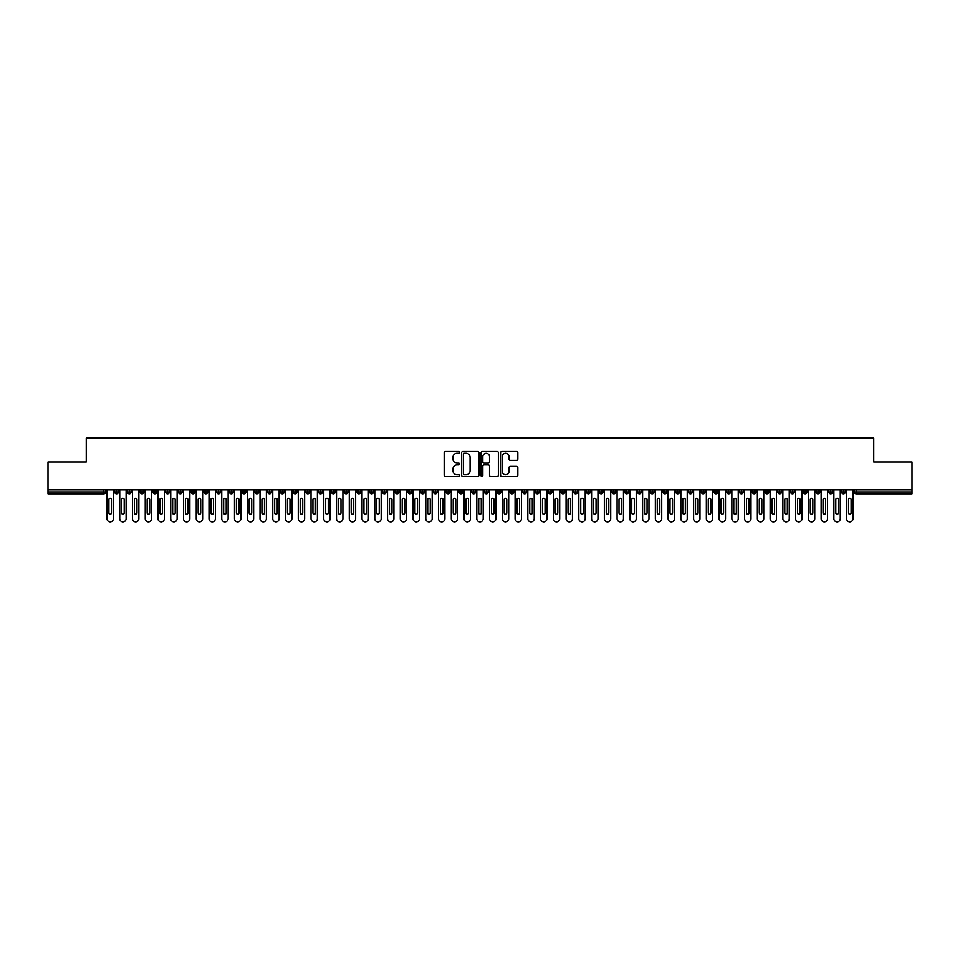 <?xml version="1.0" encoding="UTF-8"?>
<svg xmlns="http://www.w3.org/2000/svg" width="960" height="960" viewBox="0 0 960 960"><rect width="100%" height="100%" fill="white"/><g stroke="black" fill="none" stroke-linecap="round" stroke-linejoin="round"><path stroke-width="1.44" d="M459.6 452.352A0.876 0.876 0 0 0 458.724 451.476L445.416 451.476A1.248 1.248 0 0 0 444.168 452.724L444.168 475.26A1.248 1.248 0 0 0 445.416 476.508L458.724 476.508A0.876 0.876 0 0 0 459.6 475.632A0.876 0.876 0 0 0 458.724 474.756L456.996 474.756A4.008 4.008 0 0 1 452.988 470.76L452.988 468.876A4.008 4.008 0 0 1 456.996 464.868L458.724 464.868A0.876 0.876 0 0 0 459.6 463.992A0.876 0.876 0 0 0 458.724 463.116L456.996 463.116A4.008 4.008 0 0 1 452.988 459.108L452.988 457.236A4.008 4.008 0 0 1 456.996 453.228L458.724 453.228A0.876 0.876 0 0 0 459.6 452.352M516.588 460.308A1.248 1.248 0 0 0 517.836 459.048L517.836 452.724A1.248 1.248 0 0 0 516.588 451.476L501.816 451.476A1.248 1.248 0 0 0 500.556 452.724L500.556 475.26A1.248 1.248 0 0 0 501.816 476.508L516.588 476.508A1.248 1.248 0 0 0 517.836 475.26L517.836 467.628A1.248 1.248 0 0 0 516.588 466.368L510.264 466.368A1.248 1.248 0 0 0 509.004 467.628L509.004 471.408A3.348 3.348 0 0 1 505.656 474.756A3.348 3.348 0 0 1 502.308 471.408L502.308 456.576A3.348 3.348 0 0 1 505.656 453.228A3.348 3.348 0 0 1 509.004 456.576L509.004 459.048A1.248 1.248 0 0 0 510.264 460.308L516.588 460.308M48 489.888L912 489.888L912 461.952L873.744 461.952L873.744 438.108L86.256 438.108L86.256 461.952L48 461.952L48 491.928L103.764 491.928L103.764 489.888M478.908 452.724A1.248 1.248 0 0 0 477.648 451.476L462.888 451.476A1.248 1.248 0 0 0 461.628 452.724L461.628 475.26A1.248 1.248 0 0 0 462.888 476.508L477.648 476.508A1.248 1.248 0 0 0 478.908 475.26L478.908 452.724M482.352 451.476L497.112 451.476A1.248 1.248 0 0 1 498.372 452.724L498.372 475.26A1.248 1.248 0 0 1 497.112 476.508L490.8 476.508A1.248 1.248 0 0 1 489.54 475.26L489.54 466.128A1.248 1.248 0 0 0 488.292 464.868L484.104 464.868A1.248 1.248 0 0 0 482.844 466.128L482.844 475.632A0.876 0.876 0 0 1 481.968 476.508A0.876 0.876 0 0 1 481.092 475.632L481.092 452.724A1.248 1.248 0 0 1 482.352 451.476M105.672 491.928L103.764 491.928L103.764 493.836A1.908 1.908 0 0 0 105.672 491.928L105.672 489.888L105.672 491.928A1.908 1.908 0 0 1 103.764 493.836L48 493.836L48 491.928M912 489.888L912 493.836L856.236 493.836A1.908 1.908 0 0 1 854.328 491.928L854.328 489.888L854.328 491.928A1.908 1.908 0 0 0 856.236 493.836L856.236 491.928L912 491.928M116.58 489.888L116.58 493.836A1.908 1.908 0 0 1 114.66 491.928L114.66 489.888M118.428 489.888L118.428 491.928A1.908 1.908 0 0 1 116.58 493.836A1.908 1.908 0 0 0 118.428 491.928L114.66 491.928A1.908 1.908 0 0 0 116.58 493.836M129.336 489.888L129.336 493.836A1.908 1.908 0 0 1 127.416 491.928L127.416 489.888L127.416 491.928A1.908 1.908 0 0 0 129.336 493.836A1.908 1.908 0 0 0 131.184 491.928L131.184 489.888M142.08 489.888L142.08 493.836A1.908 1.908 0 0 1 140.172 491.928L140.172 489.888L140.172 491.928A1.908 1.908 0 0 0 142.08 493.836A1.908 1.908 0 0 0 143.928 491.928L143.928 489.888M154.836 489.888L154.836 493.836A1.908 1.908 0 0 1 152.928 491.928L152.928 489.888L152.928 491.928A1.908 1.908 0 0 0 154.836 493.836A1.908 1.908 0 0 0 156.684 491.928L156.684 489.888M167.592 489.888L167.592 493.836A1.908 1.908 0 0 1 165.672 491.928L165.672 489.888L165.672 491.928A1.908 1.908 0 0 0 167.592 493.836A1.908 1.908 0 0 0 169.44 491.928L169.44 489.888M180.336 489.888L180.336 493.836A1.908 1.908 0 0 1 178.428 491.928L178.428 489.888L178.428 491.928A1.908 1.908 0 0 0 180.336 493.836A1.908 1.908 0 0 0 182.196 491.928L182.196 489.888M193.092 489.888L193.092 493.836A1.908 1.908 0 0 1 191.184 491.928L191.184 489.888L191.184 491.928A1.908 1.908 0 0 0 193.092 493.836A1.908 1.908 0 0 0 194.94 491.928L194.94 489.888M205.848 489.888L205.848 493.836A1.908 1.908 0 0 1 203.94 491.928L203.94 489.888L203.94 491.928A1.908 1.908 0 0 0 205.848 493.836A1.908 1.908 0 0 0 207.696 491.928L207.696 489.888M218.604 489.888L218.604 493.836A1.908 1.908 0 0 1 216.684 491.928L216.684 489.888L216.684 491.928A1.908 1.908 0 0 0 218.604 493.836A1.908 1.908 0 0 0 220.452 491.928L220.452 489.888M231.348 489.888L231.348 493.836A1.908 1.908 0 0 1 229.44 491.928L229.44 489.888L229.44 491.928A1.908 1.908 0 0 0 231.348 493.836A1.908 1.908 0 0 0 233.208 491.928L233.208 489.888M244.104 489.888L244.104 493.836A1.908 1.908 0 0 1 242.196 491.928L242.196 489.888L242.196 491.928A1.908 1.908 0 0 0 244.104 493.836A1.908 1.908 0 0 0 245.952 491.928L245.952 489.888M256.86 489.888L256.86 493.836A1.908 1.908 0 0 1 254.94 491.928L254.94 489.888L254.94 491.928A1.908 1.908 0 0 0 256.86 493.836A1.908 1.908 0 0 0 258.708 491.928L258.708 489.888M269.616 489.888L269.616 493.836A1.908 1.908 0 0 1 267.696 491.928A1.908 1.908 0 0 0 269.616 493.836A1.908 1.908 0 0 1 267.696 491.928L267.696 489.888M271.464 489.888L271.464 491.928A1.908 1.908 0 0 1 269.616 493.836A1.908 1.908 0 0 0 271.464 491.928L267.696 491.928M282.36 493.836A1.908 1.908 0 0 1 280.452 491.928L280.452 489.888L280.452 491.928A1.908 1.908 0 0 0 282.36 493.836A1.908 1.908 0 0 0 284.208 491.928L284.208 489.888L284.208 491.928A1.908 1.908 0 0 1 282.36 493.836L282.36 491.928L284.208 491.928M295.116 489.888L295.116 493.836A1.908 1.908 0 0 1 293.208 491.928L293.208 489.888L293.208 491.928A1.908 1.908 0 0 0 295.116 493.836A1.908 1.908 0 0 0 296.964 491.928L296.964 489.888M307.872 489.888L307.872 493.836A1.908 1.908 0 0 1 305.952 491.928L305.952 489.888L305.952 491.928A1.908 1.908 0 0 0 307.872 493.836A1.908 1.908 0 0 0 309.72 491.928L309.72 489.888M320.628 489.888L320.628 491.928L318.708 491.928L318.708 489.888L318.708 491.928A1.908 1.908 0 0 0 320.628 493.836A1.908 1.908 0 0 0 322.476 491.928L322.476 489.888L322.476 491.928A1.908 1.908 0 0 1 320.628 493.836A1.908 1.908 0 0 1 318.708 491.928A1.908 1.908 0 0 0 320.628 493.836L320.628 491.928L322.476 491.928M333.372 489.888L333.372 493.836A1.908 1.908 0 0 1 331.464 491.928L331.464 489.888L331.464 491.928A1.908 1.908 0 0 0 333.372 493.836A1.908 1.908 0 0 0 335.22 491.928L335.22 489.888M346.128 489.888L346.128 493.836A1.908 1.908 0 0 1 344.22 491.928L344.22 489.888L344.22 491.928A1.908 1.908 0 0 0 346.128 493.836A1.908 1.908 0 0 0 347.976 491.928L347.976 489.888M358.884 489.888L358.884 493.836A1.908 1.908 0 0 1 356.964 491.928L356.964 489.888L356.964 491.928A1.908 1.908 0 0 0 358.884 493.836A1.908 1.908 0 0 0 360.732 491.928L360.732 489.888M371.628 489.888L371.628 493.836A1.908 1.908 0 0 1 369.72 491.928L369.72 489.888M373.488 489.888L373.488 491.928A1.908 1.908 0 0 1 371.628 493.836A1.908 1.908 0 0 0 373.488 491.928L369.72 491.928A1.908 1.908 0 0 0 371.628 493.836M384.384 493.836A1.908 1.908 0 0 1 382.476 491.928L382.476 489.888L382.476 491.928A1.908 1.908 0 0 0 384.384 493.836A1.908 1.908 0 0 0 386.232 491.928L386.232 489.888L386.232 491.928A1.908 1.908 0 0 1 384.384 493.836L384.384 491.928L386.232 491.928M397.14 489.888L397.14 493.836A1.908 1.908 0 0 1 395.22 491.928L395.22 489.888M398.988 489.888L398.988 491.928A1.908 1.908 0 0 1 397.14 493.836A1.908 1.908 0 0 0 398.988 491.928L395.22 491.928A1.908 1.908 0 0 0 397.14 493.836M409.896 489.888L409.896 493.836A1.908 1.908 0 0 1 407.976 491.928L407.976 489.888M411.744 489.888L411.744 491.928L411.744 489.888M422.64 489.888L422.64 493.836A1.908 1.908 0 0 1 420.732 491.928A1.908 1.908 0 0 0 422.64 493.836A1.908 1.908 0 0 1 420.732 491.928L420.732 489.888M424.488 489.888L424.488 491.928L424.488 489.888M435.396 489.888L435.396 493.836A1.908 1.908 0 0 1 433.488 491.928L433.488 489.888M437.244 489.888L437.244 491.928L437.244 489.888M448.152 489.888L448.152 493.836A1.908 1.908 0 0 1 446.232 491.928L446.232 489.888M450 489.888L450 491.928A1.908 1.908 0 0 1 448.152 493.836A1.908 1.908 0 0 0 450 491.928L446.232 491.928A1.908 1.908 0 0 0 448.152 493.836M460.908 489.888L460.908 493.836A1.908 1.908 0 0 1 458.988 491.928L458.988 489.888M462.756 489.888L462.756 491.928L462.756 489.888M473.652 489.888L473.652 493.836A1.908 1.908 0 0 1 471.744 491.928L471.744 489.888M475.5 489.888L475.5 491.928L475.5 489.888M486.408 489.888L486.408 493.836A1.908 1.908 0 0 1 484.5 491.928L484.5 489.888M488.256 489.888L488.256 491.928L488.256 489.888M499.164 489.888L499.164 493.836A1.908 1.908 0 0 1 497.244 491.928L497.244 489.888M501.012 489.888L501.012 491.928A1.908 1.908 0 0 1 499.164 493.836A1.908 1.908 0 0 0 501.012 491.928L497.244 491.928A1.908 1.908 0 0 0 499.164 493.836M511.908 489.888L511.908 493.836A1.908 1.908 0 0 1 510 491.928L510 489.888L510 491.928A1.908 1.908 0 0 0 511.908 493.836A1.908 1.908 0 0 0 513.768 491.928L513.768 489.888M524.664 489.888L524.664 493.836A1.908 1.908 0 0 1 522.756 491.928L522.756 489.888M526.512 489.888L526.512 491.928L526.512 489.888M537.42 489.888L537.42 493.836A1.908 1.908 0 0 1 535.512 491.928A1.908 1.908 0 0 0 537.42 493.836A1.908 1.908 0 0 1 535.512 491.928L535.512 489.888M539.268 489.888L539.268 491.928L539.268 489.888M550.176 489.888L550.176 493.836A1.908 1.908 0 0 1 548.256 491.928L548.256 489.888L548.256 491.928A1.908 1.908 0 0 0 550.176 493.836A1.908 1.908 0 0 0 552.024 491.928L552.024 489.888M562.92 489.888L562.92 493.836A1.908 1.908 0 0 1 561.012 491.928A1.908 1.908 0 0 0 562.92 493.836A1.908 1.908 0 0 1 561.012 491.928L561.012 489.888M564.78 489.888L564.78 491.928A1.908 1.908 0 0 1 562.92 493.836A1.908 1.908 0 0 0 564.78 491.928L561.012 491.928M575.676 489.888L575.676 493.836A1.908 1.908 0 0 1 573.768 491.928L573.768 489.888L573.768 491.928A1.908 1.908 0 0 0 575.676 493.836A1.908 1.908 0 0 0 577.524 491.928L577.524 489.888M588.432 489.888L588.432 493.836A1.908 1.908 0 0 1 586.512 491.928L586.512 489.888M590.28 489.888L590.28 491.928L590.28 489.888M601.188 489.888L601.188 493.836A1.908 1.908 0 0 1 599.268 491.928A1.908 1.908 0 0 0 601.188 493.836A1.908 1.908 0 0 1 599.268 491.928L599.268 489.888M603.036 489.888L603.036 491.928L603.036 489.888M613.932 489.888L613.932 493.836A1.908 1.908 0 0 1 612.024 491.928L612.024 489.888M615.78 489.888L615.78 491.928L615.78 489.888M626.688 489.888L626.688 493.836A1.908 1.908 0 0 1 624.78 491.928L624.78 489.888M628.536 489.888L628.536 491.928A1.908 1.908 0 0 1 626.688 493.836A1.908 1.908 0 0 0 628.536 491.928L624.78 491.928A1.908 1.908 0 0 0 626.688 493.836M639.444 489.888L639.444 493.836A1.908 1.908 0 0 1 637.524 491.928A1.908 1.908 0 0 0 639.444 493.836A1.908 1.908 0 0 1 637.524 491.928L637.524 489.888M641.292 489.888L641.292 491.928A1.908 1.908 0 0 1 639.444 493.836A1.908 1.908 0 0 0 641.292 491.928L637.524 491.928M652.2 489.888L652.2 493.836A1.908 1.908 0 0 1 650.28 491.928A1.908 1.908 0 0 0 652.2 493.836A1.908 1.908 0 0 1 650.28 491.928L650.28 489.888M654.048 489.888L654.048 491.928L654.048 489.888M664.944 489.888L664.944 493.836A1.908 1.908 0 0 1 663.036 491.928L663.036 489.888L663.036 491.928A1.908 1.908 0 0 0 664.944 493.836A1.908 1.908 0 0 0 666.792 491.928L666.792 489.888M677.7 489.888L677.7 493.836A1.908 1.908 0 0 1 675.792 491.928A1.908 1.908 0 0 0 677.7 493.836A1.908 1.908 0 0 1 675.792 491.928L675.792 489.888M679.548 489.888L679.548 491.928A1.908 1.908 0 0 1 677.7 493.836A1.908 1.908 0 0 0 679.548 491.928L675.792 491.928M690.456 489.888L690.456 493.836A1.908 1.908 0 0 1 688.536 491.928A1.908 1.908 0 0 0 690.456 493.836A1.908 1.908 0 0 1 688.536 491.928L688.536 489.888M692.304 489.888L692.304 491.928L692.304 489.888M703.2 489.888L703.2 493.836A1.908 1.908 0 0 1 701.292 491.928L701.292 489.888M705.06 489.888L705.06 491.928L705.06 489.888M715.956 489.888L715.956 493.836A1.908 1.908 0 0 1 714.048 491.928A1.908 1.908 0 0 0 715.956 493.836A1.908 1.908 0 0 1 714.048 491.928L714.048 489.888M717.804 489.888L717.804 491.928L717.804 489.888M728.712 489.888L728.712 493.836A1.908 1.908 0 0 1 726.792 491.928A1.908 1.908 0 0 0 728.712 493.836A1.908 1.908 0 0 1 726.792 491.928L726.792 489.888M730.56 489.888L730.56 491.928L730.56 489.888M741.468 489.888L741.468 493.836A1.908 1.908 0 0 1 739.548 491.928A1.908 1.908 0 0 0 741.468 493.836A1.908 1.908 0 0 1 739.548 491.928L739.548 489.888M743.316 489.888L743.316 491.928A1.908 1.908 0 0 1 741.468 493.836A1.908 1.908 0 0 0 743.316 491.928L739.548 491.928M754.212 489.888L754.212 493.836A1.908 1.908 0 0 1 752.304 491.928L752.304 489.888M756.06 489.888L756.06 491.928L756.06 489.888M766.968 489.888L766.968 493.836A1.908 1.908 0 0 1 765.06 491.928A1.908 1.908 0 0 0 766.968 493.836A1.908 1.908 0 0 1 765.06 491.928L765.06 489.888M768.816 489.888L768.816 491.928L768.816 489.888M779.724 489.888L779.724 493.836A1.908 1.908 0 0 1 777.804 491.928A1.908 1.908 0 0 0 779.724 493.836A1.908 1.908 0 0 1 777.804 491.928L777.804 489.888M781.572 489.888L781.572 491.928L781.572 489.888M792.48 489.888L792.48 493.836A1.908 1.908 0 0 1 790.56 491.928A1.908 1.908 0 0 0 792.48 493.836A1.908 1.908 0 0 1 790.56 491.928L790.56 489.888M794.328 489.888L794.328 491.928L794.328 489.888M805.224 489.888L805.224 493.836A1.908 1.908 0 0 1 803.316 491.928A1.908 1.908 0 0 0 805.224 493.836A1.908 1.908 0 0 1 803.316 491.928L803.316 489.888M807.072 489.888L807.072 491.928L807.072 489.888M817.98 489.888L817.98 493.836A1.908 1.908 0 0 1 816.072 491.928L816.072 489.888M819.828 489.888L819.828 491.928L819.828 489.888M830.736 489.888L830.736 493.836A1.908 1.908 0 0 1 828.816 491.928A1.908 1.908 0 0 0 830.736 493.836A1.908 1.908 0 0 1 828.816 491.928L828.816 489.888M832.584 489.888L832.584 491.928A1.908 1.908 0 0 1 830.736 493.836A1.908 1.908 0 0 0 832.584 491.928L828.816 491.928M843.48 489.888L843.48 493.836A1.908 1.908 0 0 1 841.572 491.928L841.572 489.888M845.34 489.888L845.34 491.928L845.34 489.888M282.36 489.888L282.36 491.928L280.452 491.928M384.384 489.888L384.384 491.928L382.476 491.928M409.896 493.836A1.908 1.908 0 0 0 411.744 491.928A1.908 1.908 0 0 1 409.896 493.836A1.908 1.908 0 0 1 407.976 491.928L411.744 491.928M422.64 493.836A1.908 1.908 0 0 0 424.488 491.928A1.908 1.908 0 0 1 422.64 493.836M435.396 493.836A1.908 1.908 0 0 0 437.244 491.928A1.908 1.908 0 0 1 435.396 493.836A1.908 1.908 0 0 1 433.488 491.928L437.244 491.928M460.908 493.836A1.908 1.908 0 0 0 462.756 491.928A1.908 1.908 0 0 1 460.908 493.836A1.908 1.908 0 0 1 458.988 491.928L462.756 491.928M473.652 493.836A1.908 1.908 0 0 0 475.5 491.928A1.908 1.908 0 0 1 473.652 493.836A1.908 1.908 0 0 1 471.744 491.928L475.5 491.928M486.408 493.836A1.908 1.908 0 0 0 488.256 491.928A1.908 1.908 0 0 1 486.408 493.836A1.908 1.908 0 0 1 484.5 491.928L488.256 491.928M524.664 493.836A1.908 1.908 0 0 0 526.512 491.928A1.908 1.908 0 0 1 524.664 493.836A1.908 1.908 0 0 1 522.756 491.928L526.512 491.928M537.42 493.836A1.908 1.908 0 0 0 539.268 491.928A1.908 1.908 0 0 1 537.42 493.836M588.432 493.836A1.908 1.908 0 0 0 590.28 491.928A1.908 1.908 0 0 1 588.432 493.836A1.908 1.908 0 0 1 586.512 491.928L590.28 491.928M601.188 493.836A1.908 1.908 0 0 0 603.036 491.928A1.908 1.908 0 0 1 601.188 493.836M613.932 493.836A1.908 1.908 0 0 0 615.78 491.928A1.908 1.908 0 0 1 613.932 493.836A1.908 1.908 0 0 1 612.024 491.928L615.78 491.928M652.2 493.836A1.908 1.908 0 0 0 654.048 491.928A1.908 1.908 0 0 1 652.2 493.836M690.456 493.836A1.908 1.908 0 0 0 692.304 491.928A1.908 1.908 0 0 1 690.456 493.836M703.2 493.836A1.908 1.908 0 0 0 705.06 491.928A1.908 1.908 0 0 1 703.2 493.836A1.908 1.908 0 0 1 701.292 491.928L705.06 491.928M715.956 493.836A1.908 1.908 0 0 0 717.804 491.928A1.908 1.908 0 0 1 715.956 493.836M728.712 493.836A1.908 1.908 0 0 0 730.56 491.928A1.908 1.908 0 0 1 728.712 493.836M754.212 493.836A1.908 1.908 0 0 0 756.06 491.928A1.908 1.908 0 0 1 754.212 493.836A1.908 1.908 0 0 1 752.304 491.928L756.06 491.928M766.968 493.836A1.908 1.908 0 0 0 768.816 491.928A1.908 1.908 0 0 1 766.968 493.836M779.724 493.836A1.908 1.908 0 0 0 781.572 491.928A1.908 1.908 0 0 1 779.724 493.836M792.48 493.836A1.908 1.908 0 0 0 794.328 491.928A1.908 1.908 0 0 1 792.48 493.836M805.224 493.836A1.908 1.908 0 0 0 807.072 491.928A1.908 1.908 0 0 1 805.224 493.836M817.98 493.836A1.908 1.908 0 0 0 819.828 491.928A1.908 1.908 0 0 1 817.98 493.836A1.908 1.908 0 0 1 816.072 491.928L819.828 491.928M843.48 493.836A1.908 1.908 0 0 0 845.34 491.928A1.908 1.908 0 0 1 843.48 493.836A1.908 1.908 0 0 1 841.572 491.928L845.34 491.928M464.256 453.228A0.876 0.876 0 0 0 463.38 454.104L463.38 473.88A0.876 0.876 0 0 0 464.256 474.756L466.08 474.756A4.008 4.008 0 0 0 470.076 470.76L470.076 457.236A4.008 4.008 0 0 0 466.08 453.228L464.256 453.228M489.54 456.636A3.348 3.348 0 0 0 486.192 453.288A3.348 3.348 0 0 0 482.844 456.636L482.844 461.868A1.248 1.248 0 0 0 484.104 463.116L488.292 463.116A1.248 1.248 0 0 0 489.54 461.868L489.54 456.636M106.98 489.888L106.98 518.7A3.192 3.192 0 0 0 110.172 521.892A3.192 3.192 0 0 0 113.352 518.7L113.352 489.888M111.444 499.572A1.272 1.272 0 0 0 110.172 498.3A1.272 1.272 0 0 0 108.9 499.572L108.9 512.964A1.272 1.272 0 0 0 110.172 514.236A1.272 1.272 0 0 0 111.444 512.964L111.444 499.572M119.736 489.888L119.736 518.7A3.192 3.192 0 0 0 122.928 521.892A3.192 3.192 0 0 0 126.108 518.7L126.108 489.888M124.2 499.572A1.272 1.272 0 0 0 122.928 498.3A1.272 1.272 0 0 0 121.644 499.572L121.644 512.964A1.272 1.272 0 0 0 122.928 514.236A1.272 1.272 0 0 0 124.2 512.964L124.2 499.572M132.492 489.888L132.492 518.7A3.192 3.192 0 0 0 135.672 521.892A3.192 3.192 0 0 0 138.864 518.7L138.864 489.888M136.956 499.572A1.272 1.272 0 0 0 135.672 498.3A1.272 1.272 0 0 0 134.4 499.572L134.4 512.964A1.272 1.272 0 0 0 135.672 514.236A1.272 1.272 0 0 0 136.956 512.964L136.956 499.572M145.236 489.888L145.236 518.7A3.192 3.192 0 0 0 148.428 521.892A3.192 3.192 0 0 0 151.62 518.7L151.62 489.888M149.7 499.572A1.272 1.272 0 0 0 148.428 498.3A1.272 1.272 0 0 0 147.156 499.572L147.156 512.964A1.272 1.272 0 0 0 148.428 514.236A1.272 1.272 0 0 0 149.7 512.964L149.7 499.572M157.992 489.888L157.992 518.7A3.192 3.192 0 0 0 161.184 521.892A3.192 3.192 0 0 0 164.364 518.7L164.364 489.888M162.456 499.572A1.272 1.272 0 0 0 161.184 498.3A1.272 1.272 0 0 0 159.9 499.572L159.9 512.964A1.272 1.272 0 0 0 161.184 514.236A1.272 1.272 0 0 0 162.456 512.964L162.456 499.572M170.748 489.888L170.748 518.7A3.192 3.192 0 0 0 173.928 521.892A3.192 3.192 0 0 0 177.12 518.7L177.12 489.888M175.212 499.572A1.272 1.272 0 0 0 173.928 498.3A1.272 1.272 0 0 0 172.656 499.572L172.656 512.964A1.272 1.272 0 0 0 173.928 514.236A1.272 1.272 0 0 0 175.212 512.964L175.212 499.572M183.504 489.888L183.504 518.7A3.192 3.192 0 0 0 186.684 521.892A3.192 3.192 0 0 0 189.876 518.7L189.876 489.888M187.956 499.572A1.272 1.272 0 0 0 186.684 498.3A1.272 1.272 0 0 0 185.412 499.572L185.412 512.964A1.272 1.272 0 0 0 186.684 514.236A1.272 1.272 0 0 0 187.956 512.964L187.956 499.572M196.248 489.888L196.248 518.7A3.192 3.192 0 0 0 199.44 521.892A3.192 3.192 0 0 0 202.632 518.7L202.632 489.888M200.712 499.572A1.272 1.272 0 0 0 199.44 498.3A1.272 1.272 0 0 0 198.168 499.572L198.168 512.964A1.272 1.272 0 0 0 199.44 514.236A1.272 1.272 0 0 0 200.712 512.964L200.712 499.572M209.004 489.888L209.004 518.7A3.192 3.192 0 0 0 212.196 521.892A3.192 3.192 0 0 0 215.376 518.7L215.376 489.888M213.468 499.572A1.272 1.272 0 0 0 212.196 498.3A1.272 1.272 0 0 0 210.912 499.572L210.912 512.964A1.272 1.272 0 0 0 212.196 514.236A1.272 1.272 0 0 0 213.468 512.964L213.468 499.572M221.76 489.888L221.76 518.7A3.192 3.192 0 0 0 224.94 521.892A3.192 3.192 0 0 0 228.132 518.7L228.132 489.888M226.224 499.572A1.272 1.272 0 0 0 224.94 498.3A1.272 1.272 0 0 0 223.668 499.572L223.668 512.964A1.272 1.272 0 0 0 224.94 514.236A1.272 1.272 0 0 0 226.224 512.964L226.224 499.572M234.504 489.888L234.504 518.7A3.192 3.192 0 0 0 237.696 521.892A3.192 3.192 0 0 0 240.888 518.7L240.888 489.888M238.968 499.572A1.272 1.272 0 0 0 237.696 498.3A1.272 1.272 0 0 0 236.424 499.572L236.424 512.964A1.272 1.272 0 0 0 237.696 514.236A1.272 1.272 0 0 0 238.968 512.964L238.968 499.572M247.26 489.888L247.26 518.7A3.192 3.192 0 0 0 250.452 521.892A3.192 3.192 0 0 0 253.644 518.7L253.644 489.888M251.724 499.572A1.272 1.272 0 0 0 250.452 498.3A1.272 1.272 0 0 0 249.18 499.572L249.18 512.964A1.272 1.272 0 0 0 250.452 514.236A1.272 1.272 0 0 0 251.724 512.964L251.724 499.572M260.016 489.888L260.016 518.7A3.192 3.192 0 0 0 263.208 521.892A3.192 3.192 0 0 0 266.388 518.7L266.388 489.888M264.48 499.572A1.272 1.272 0 0 0 263.208 498.3A1.272 1.272 0 0 0 261.924 499.572L261.924 512.964A1.272 1.272 0 0 0 263.208 514.236A1.272 1.272 0 0 0 264.48 512.964L264.48 499.572M272.772 489.888L272.772 518.7A3.192 3.192 0 0 0 275.952 521.892A3.192 3.192 0 0 0 279.144 518.7L279.144 489.888M277.236 499.572A1.272 1.272 0 0 0 275.952 498.3A1.272 1.272 0 0 0 274.68 499.572L274.68 512.964A1.272 1.272 0 0 0 275.952 514.236A1.272 1.272 0 0 0 277.236 512.964L277.236 499.572M285.516 489.888L285.516 518.7A3.192 3.192 0 0 0 288.708 521.892A3.192 3.192 0 0 0 291.9 518.7L291.9 489.888M289.98 499.572A1.272 1.272 0 0 0 288.708 498.3A1.272 1.272 0 0 0 287.436 499.572L287.436 512.964A1.272 1.272 0 0 0 288.708 514.236A1.272 1.272 0 0 0 289.98 512.964L289.98 499.572M298.272 489.888L298.272 518.7A3.192 3.192 0 0 0 301.464 521.892A3.192 3.192 0 0 0 304.644 518.7L304.644 489.888M302.736 499.572A1.272 1.272 0 0 0 301.464 498.3A1.272 1.272 0 0 0 300.18 499.572L300.18 512.964A1.272 1.272 0 0 0 301.464 514.236A1.272 1.272 0 0 0 302.736 512.964L302.736 499.572M311.028 489.888L311.028 518.7A3.192 3.192 0 0 0 314.22 521.892A3.192 3.192 0 0 0 317.4 518.7L317.4 489.888M315.492 499.572A1.272 1.272 0 0 0 314.22 498.3A1.272 1.272 0 0 0 312.936 499.572L312.936 512.964A1.272 1.272 0 0 0 314.22 514.236A1.272 1.272 0 0 0 315.492 512.964L315.492 499.572M323.784 489.888L323.784 518.7A3.192 3.192 0 0 0 326.964 521.892A3.192 3.192 0 0 0 330.156 518.7L330.156 489.888M328.248 499.572A1.272 1.272 0 0 0 326.964 498.3A1.272 1.272 0 0 0 325.692 499.572L325.692 512.964A1.272 1.272 0 0 0 326.964 514.236A1.272 1.272 0 0 0 328.248 512.964L328.248 499.572M336.528 489.888L336.528 518.7A3.192 3.192 0 0 0 339.72 521.892A3.192 3.192 0 0 0 342.912 518.7L342.912 489.888M340.992 499.572A1.272 1.272 0 0 0 339.72 498.3A1.272 1.272 0 0 0 338.448 499.572L338.448 512.964A1.272 1.272 0 0 0 339.72 514.236A1.272 1.272 0 0 0 340.992 512.964L340.992 499.572M349.284 489.888L349.284 518.7A3.192 3.192 0 0 0 352.476 521.892A3.192 3.192 0 0 0 355.656 518.7L355.656 489.888M353.748 499.572A1.272 1.272 0 0 0 352.476 498.3A1.272 1.272 0 0 0 351.192 499.572L351.192 512.964A1.272 1.272 0 0 0 352.476 514.236A1.272 1.272 0 0 0 353.748 512.964L353.748 499.572M362.04 489.888L362.04 518.7A3.192 3.192 0 0 0 365.22 521.892A3.192 3.192 0 0 0 368.412 518.7L368.412 489.888M366.504 499.572A1.272 1.272 0 0 0 365.22 498.3A1.272 1.272 0 0 0 363.948 499.572L363.948 512.964A1.272 1.272 0 0 0 365.22 514.236A1.272 1.272 0 0 0 366.504 512.964L366.504 499.572M374.784 489.888L374.784 518.7A3.192 3.192 0 0 0 377.976 521.892A3.192 3.192 0 0 0 381.168 518.7L381.168 489.888M379.248 499.572A1.272 1.272 0 0 0 377.976 498.3A1.272 1.272 0 0 0 376.704 499.572L376.704 512.964A1.272 1.272 0 0 0 377.976 514.236A1.272 1.272 0 0 0 379.248 512.964L379.248 499.572M387.54 489.888L387.54 518.7A3.192 3.192 0 0 0 390.732 521.892A3.192 3.192 0 0 0 393.924 518.7L393.924 489.888M392.004 499.572A1.272 1.272 0 0 0 390.732 498.3A1.272 1.272 0 0 0 389.46 499.572L389.46 512.964A1.272 1.272 0 0 0 390.732 514.236A1.272 1.272 0 0 0 392.004 512.964L392.004 499.572M400.296 489.888L400.296 518.7A3.192 3.192 0 0 0 403.488 521.892A3.192 3.192 0 0 0 406.668 518.7L406.668 489.888M404.76 499.572A1.272 1.272 0 0 0 403.488 498.3A1.272 1.272 0 0 0 402.204 499.572L402.204 512.964A1.272 1.272 0 0 0 403.488 514.236A1.272 1.272 0 0 0 404.76 512.964L404.76 499.572M413.052 489.888L413.052 518.7A3.192 3.192 0 0 0 416.232 521.892A3.192 3.192 0 0 0 419.424 518.7L419.424 489.888M417.516 499.572A1.272 1.272 0 0 0 416.232 498.3A1.272 1.272 0 0 0 414.96 499.572L414.96 512.964A1.272 1.272 0 0 0 416.232 514.236A1.272 1.272 0 0 0 417.516 512.964L417.516 499.572M425.796 489.888L425.796 518.7A3.192 3.192 0 0 0 428.988 521.892A3.192 3.192 0 0 0 432.18 518.7L432.18 489.888M430.26 499.572A1.272 1.272 0 0 0 428.988 498.3A1.272 1.272 0 0 0 427.716 499.572L427.716 512.964A1.272 1.272 0 0 0 428.988 514.236A1.272 1.272 0 0 0 430.26 512.964L430.26 499.572M438.552 489.888L438.552 518.7A3.192 3.192 0 0 0 441.744 521.892A3.192 3.192 0 0 0 444.924 518.7L444.924 489.888M443.016 499.572A1.272 1.272 0 0 0 441.744 498.3A1.272 1.272 0 0 0 440.472 499.572L440.472 512.964A1.272 1.272 0 0 0 441.744 514.236A1.272 1.272 0 0 0 443.016 512.964L443.016 499.572M451.308 489.888L451.308 518.7A3.192 3.192 0 0 0 454.5 521.892A3.192 3.192 0 0 0 457.68 518.7L457.68 489.888M455.772 499.572A1.272 1.272 0 0 0 454.5 498.3A1.272 1.272 0 0 0 453.216 499.572L453.216 512.964A1.272 1.272 0 0 0 454.5 514.236A1.272 1.272 0 0 0 455.772 512.964L455.772 499.572M464.064 489.888L464.064 518.7A3.192 3.192 0 0 0 467.244 521.892A3.192 3.192 0 0 0 470.436 518.7L470.436 489.888M468.528 499.572A1.272 1.272 0 0 0 467.244 498.3A1.272 1.272 0 0 0 465.972 499.572L465.972 512.964A1.272 1.272 0 0 0 467.244 514.236A1.272 1.272 0 0 0 468.528 512.964L468.528 499.572M476.808 489.888L476.808 518.7A3.192 3.192 0 0 0 480 521.892A3.192 3.192 0 0 0 483.192 518.7L483.192 489.888M481.272 499.572A1.272 1.272 0 0 0 480 498.3A1.272 1.272 0 0 0 478.728 499.572L478.728 512.964A1.272 1.272 0 0 0 480 514.236A1.272 1.272 0 0 0 481.272 512.964L481.272 499.572M489.564 489.888L489.564 518.7A3.192 3.192 0 0 0 492.756 521.892A3.192 3.192 0 0 0 495.936 518.7L495.936 489.888M494.028 499.572A1.272 1.272 0 0 0 492.756 498.3A1.272 1.272 0 0 0 491.472 499.572L491.472 512.964A1.272 1.272 0 0 0 492.756 514.236A1.272 1.272 0 0 0 494.028 512.964L494.028 499.572M502.32 489.888L502.32 518.7A3.192 3.192 0 0 0 505.5 521.892A3.192 3.192 0 0 0 508.692 518.7L508.692 489.888M506.784 499.572A1.272 1.272 0 0 0 505.5 498.3A1.272 1.272 0 0 0 504.228 499.572L504.228 512.964A1.272 1.272 0 0 0 505.5 514.236A1.272 1.272 0 0 0 506.784 512.964L506.784 499.572M515.076 489.888L515.076 518.7A3.192 3.192 0 0 0 518.256 521.892A3.192 3.192 0 0 0 521.448 518.7L521.448 489.888M519.528 499.572A1.272 1.272 0 0 0 518.256 498.3A1.272 1.272 0 0 0 516.984 499.572L516.984 512.964A1.272 1.272 0 0 0 518.256 514.236A1.272 1.272 0 0 0 519.528 512.964L519.528 499.572M527.82 489.888L527.82 518.7A3.192 3.192 0 0 0 531.012 521.892A3.192 3.192 0 0 0 534.204 518.7L534.204 489.888M532.284 499.572A1.272 1.272 0 0 0 531.012 498.3A1.272 1.272 0 0 0 529.74 499.572L529.74 512.964A1.272 1.272 0 0 0 531.012 514.236A1.272 1.272 0 0 0 532.284 512.964L532.284 499.572M540.576 489.888L540.576 518.7A3.192 3.192 0 0 0 543.768 521.892A3.192 3.192 0 0 0 546.948 518.7L546.948 489.888M545.04 499.572A1.272 1.272 0 0 0 543.768 498.3A1.272 1.272 0 0 0 542.484 499.572L542.484 512.964A1.272 1.272 0 0 0 543.768 514.236A1.272 1.272 0 0 0 545.04 512.964L545.04 499.572M553.332 489.888L553.332 518.7A3.192 3.192 0 0 0 556.512 521.892A3.192 3.192 0 0 0 559.704 518.7L559.704 489.888M557.796 499.572A1.272 1.272 0 0 0 556.512 498.3A1.272 1.272 0 0 0 555.24 499.572L555.24 512.964A1.272 1.272 0 0 0 556.512 514.236A1.272 1.272 0 0 0 557.796 512.964L557.796 499.572M566.076 489.888L566.076 518.7A3.192 3.192 0 0 0 569.268 521.892A3.192 3.192 0 0 0 572.46 518.7L572.46 489.888M570.54 499.572A1.272 1.272 0 0 0 569.268 498.3A1.272 1.272 0 0 0 567.996 499.572L567.996 512.964A1.272 1.272 0 0 0 569.268 514.236A1.272 1.272 0 0 0 570.54 512.964L570.54 499.572M578.832 489.888L578.832 518.7A3.192 3.192 0 0 0 582.024 521.892A3.192 3.192 0 0 0 585.216 518.7L585.216 489.888M583.296 499.572A1.272 1.272 0 0 0 582.024 498.3A1.272 1.272 0 0 0 580.752 499.572L580.752 512.964A1.272 1.272 0 0 0 582.024 514.236A1.272 1.272 0 0 0 583.296 512.964L583.296 499.572M591.588 489.888L591.588 518.7A3.192 3.192 0 0 0 594.78 521.892A3.192 3.192 0 0 0 597.96 518.7L597.96 489.888M596.052 499.572A1.272 1.272 0 0 0 594.78 498.3A1.272 1.272 0 0 0 593.496 499.572L593.496 512.964A1.272 1.272 0 0 0 594.78 514.236A1.272 1.272 0 0 0 596.052 512.964L596.052 499.572M604.344 489.888L604.344 518.7A3.192 3.192 0 0 0 607.524 521.892A3.192 3.192 0 0 0 610.716 518.7L610.716 489.888M608.808 499.572A1.272 1.272 0 0 0 607.524 498.3A1.272 1.272 0 0 0 606.252 499.572L606.252 512.964A1.272 1.272 0 0 0 607.524 514.236A1.272 1.272 0 0 0 608.808 512.964L608.808 499.572M617.088 489.888L617.088 518.7A3.192 3.192 0 0 0 620.28 521.892A3.192 3.192 0 0 0 623.472 518.7L623.472 489.888M621.552 499.572A1.272 1.272 0 0 0 620.28 498.3A1.272 1.272 0 0 0 619.008 499.572L619.008 512.964A1.272 1.272 0 0 0 620.28 514.236A1.272 1.272 0 0 0 621.552 512.964L621.552 499.572M629.844 489.888L629.844 518.7A3.192 3.192 0 0 0 633.036 521.892A3.192 3.192 0 0 0 636.216 518.7L636.216 489.888M634.308 499.572A1.272 1.272 0 0 0 633.036 498.3A1.272 1.272 0 0 0 631.752 499.572L631.752 512.964A1.272 1.272 0 0 0 633.036 514.236A1.272 1.272 0 0 0 634.308 512.964L634.308 499.572M642.6 489.888L642.6 518.7A3.192 3.192 0 0 0 645.78 521.892A3.192 3.192 0 0 0 648.972 518.7L648.972 489.888M647.064 499.572A1.272 1.272 0 0 0 645.78 498.3A1.272 1.272 0 0 0 644.508 499.572L644.508 512.964A1.272 1.272 0 0 0 645.78 514.236A1.272 1.272 0 0 0 647.064 512.964L647.064 499.572M655.356 489.888L655.356 518.7A3.192 3.192 0 0 0 658.536 521.892A3.192 3.192 0 0 0 661.728 518.7L661.728 489.888M659.82 499.572A1.272 1.272 0 0 0 658.536 498.3A1.272 1.272 0 0 0 657.264 499.572L657.264 512.964A1.272 1.272 0 0 0 658.536 514.236A1.272 1.272 0 0 0 659.82 512.964L659.82 499.572M668.1 489.888L668.1 518.7A3.192 3.192 0 0 0 671.292 521.892A3.192 3.192 0 0 0 674.484 518.7L674.484 489.888M672.564 499.572A1.272 1.272 0 0 0 671.292 498.3A1.272 1.272 0 0 0 670.02 499.572L670.02 512.964A1.272 1.272 0 0 0 671.292 514.236A1.272 1.272 0 0 0 672.564 512.964L672.564 499.572M680.856 489.888L680.856 518.7A3.192 3.192 0 0 0 684.048 521.892A3.192 3.192 0 0 0 687.228 518.7L687.228 489.888M685.32 499.572A1.272 1.272 0 0 0 684.048 498.3A1.272 1.272 0 0 0 682.764 499.572L682.764 512.964A1.272 1.272 0 0 0 684.048 514.236A1.272 1.272 0 0 0 685.32 512.964L685.32 499.572M693.612 489.888L693.612 518.7A3.192 3.192 0 0 0 696.792 521.892A3.192 3.192 0 0 0 699.984 518.7L699.984 489.888M698.076 499.572A1.272 1.272 0 0 0 696.792 498.3A1.272 1.272 0 0 0 695.52 499.572L695.52 512.964A1.272 1.272 0 0 0 696.792 514.236A1.272 1.272 0 0 0 698.076 512.964L698.076 499.572M706.356 489.888L706.356 518.7A3.192 3.192 0 0 0 709.548 521.892A3.192 3.192 0 0 0 712.74 518.7L712.74 489.888M710.82 499.572A1.272 1.272 0 0 0 709.548 498.3A1.272 1.272 0 0 0 708.276 499.572L708.276 512.964A1.272 1.272 0 0 0 709.548 514.236A1.272 1.272 0 0 0 710.82 512.964L710.82 499.572M719.112 489.888L719.112 518.7A3.192 3.192 0 0 0 722.304 521.892A3.192 3.192 0 0 0 725.496 518.7L725.496 489.888M723.576 499.572A1.272 1.272 0 0 0 722.304 498.3A1.272 1.272 0 0 0 721.032 499.572L721.032 512.964A1.272 1.272 0 0 0 722.304 514.236A1.272 1.272 0 0 0 723.576 512.964L723.576 499.572M731.868 489.888L731.868 518.7A3.192 3.192 0 0 0 735.06 521.892A3.192 3.192 0 0 0 738.24 518.7L738.24 489.888M736.332 499.572A1.272 1.272 0 0 0 735.06 498.3A1.272 1.272 0 0 0 733.776 499.572L733.776 512.964A1.272 1.272 0 0 0 735.06 514.236A1.272 1.272 0 0 0 736.332 512.964L736.332 499.572M744.624 489.888L744.624 518.7A3.192 3.192 0 0 0 747.804 521.892A3.192 3.192 0 0 0 750.996 518.7L750.996 489.888M749.088 499.572A1.272 1.272 0 0 0 747.804 498.3A1.272 1.272 0 0 0 746.532 499.572L746.532 512.964A1.272 1.272 0 0 0 747.804 514.236A1.272 1.272 0 0 0 749.088 512.964L749.088 499.572M757.368 489.888L757.368 518.7A3.192 3.192 0 0 0 760.56 521.892A3.192 3.192 0 0 0 763.752 518.7L763.752 489.888M761.832 499.572A1.272 1.272 0 0 0 760.56 498.3A1.272 1.272 0 0 0 759.288 499.572L759.288 512.964A1.272 1.272 0 0 0 760.56 514.236A1.272 1.272 0 0 0 761.832 512.964L761.832 499.572M770.124 489.888L770.124 518.7A3.192 3.192 0 0 0 773.316 521.892A3.192 3.192 0 0 0 776.496 518.7L776.496 489.888M774.588 499.572A1.272 1.272 0 0 0 773.316 498.3A1.272 1.272 0 0 0 772.044 499.572L772.044 512.964A1.272 1.272 0 0 0 773.316 514.236A1.272 1.272 0 0 0 774.588 512.964L774.588 499.572M782.88 489.888L782.88 518.7A3.192 3.192 0 0 0 786.072 521.892A3.192 3.192 0 0 0 789.252 518.7L789.252 489.888M787.344 499.572A1.272 1.272 0 0 0 786.072 498.3A1.272 1.272 0 0 0 784.788 499.572L784.788 512.964A1.272 1.272 0 0 0 786.072 514.236A1.272 1.272 0 0 0 787.344 512.964L787.344 499.572M795.636 489.888L795.636 518.7A3.192 3.192 0 0 0 798.816 521.892A3.192 3.192 0 0 0 802.008 518.7L802.008 489.888M800.1 499.572A1.272 1.272 0 0 0 798.816 498.3A1.272 1.272 0 0 0 797.544 499.572L797.544 512.964A1.272 1.272 0 0 0 798.816 514.236A1.272 1.272 0 0 0 800.1 512.964L800.1 499.572M808.38 489.888L808.38 518.7A3.192 3.192 0 0 0 811.572 521.892A3.192 3.192 0 0 0 814.764 518.7L814.764 489.888M812.844 499.572A1.272 1.272 0 0 0 811.572 498.3A1.272 1.272 0 0 0 810.3 499.572L810.3 512.964A1.272 1.272 0 0 0 811.572 514.236A1.272 1.272 0 0 0 812.844 512.964L812.844 499.572M821.136 489.888L821.136 518.7A3.192 3.192 0 0 0 824.328 521.892A3.192 3.192 0 0 0 827.508 518.7L827.508 489.888M825.6 499.572A1.272 1.272 0 0 0 824.328 498.3A1.272 1.272 0 0 0 823.044 499.572L823.044 512.964A1.272 1.272 0 0 0 824.328 514.236A1.272 1.272 0 0 0 825.6 512.964L825.6 499.572M833.892 489.888L833.892 518.7A3.192 3.192 0 0 0 837.072 521.892A3.192 3.192 0 0 0 840.264 518.7L840.264 489.888M838.356 499.572A1.272 1.272 0 0 0 837.072 498.3A1.272 1.272 0 0 0 835.8 499.572L835.8 512.964A1.272 1.272 0 0 0 837.072 514.236A1.272 1.272 0 0 0 838.356 512.964L838.356 499.572M846.648 489.888L846.648 518.7A3.192 3.192 0 0 0 849.828 521.892A3.192 3.192 0 0 0 853.02 518.7L853.02 489.888M851.1 499.572A1.272 1.272 0 0 0 849.828 498.3A1.272 1.272 0 0 0 848.556 499.572L848.556 512.964A1.272 1.272 0 0 0 849.828 514.236A1.272 1.272 0 0 0 851.1 512.964L851.1 499.572M856.236 489.888L856.236 491.928L854.328 491.928M127.416 491.928A1.908 1.908 0 0 0 129.336 493.836A1.908 1.908 0 0 0 131.184 491.928L127.416 491.928M140.172 491.928A1.908 1.908 0 0 0 142.08 493.836A1.908 1.908 0 0 0 143.928 491.928L140.172 491.928M152.928 491.928A1.908 1.908 0 0 0 154.836 493.836A1.908 1.908 0 0 0 156.684 491.928L152.928 491.928M165.672 491.928A1.908 1.908 0 0 0 167.592 493.836A1.908 1.908 0 0 0 169.44 491.928L165.672 491.928M178.428 491.928L182.196 491.928A1.908 1.908 0 0 1 180.336 493.836M191.184 491.928A1.908 1.908 0 0 0 193.092 493.836A1.908 1.908 0 0 0 194.94 491.928L191.184 491.928M203.94 491.928L207.696 491.928A1.908 1.908 0 0 1 205.848 493.836M216.684 491.928A1.908 1.908 0 0 0 218.604 493.836A1.908 1.908 0 0 0 220.452 491.928L216.684 491.928M229.44 491.928A1.908 1.908 0 0 0 231.348 493.836A1.908 1.908 0 0 0 233.208 491.928L229.44 491.928M242.196 491.928A1.908 1.908 0 0 0 244.104 493.836A1.908 1.908 0 0 0 245.952 491.928L242.196 491.928M254.94 491.928A1.908 1.908 0 0 0 256.86 493.836A1.908 1.908 0 0 0 258.708 491.928L254.94 491.928M293.208 491.928L296.964 491.928A1.908 1.908 0 0 1 295.116 493.836M305.952 491.928A1.908 1.908 0 0 0 307.872 493.836A1.908 1.908 0 0 0 309.72 491.928L305.952 491.928M331.464 491.928L335.22 491.928A1.908 1.908 0 0 1 333.372 493.836M344.22 491.928A1.908 1.908 0 0 0 346.128 493.836A1.908 1.908 0 0 0 347.976 491.928L344.22 491.928M356.964 491.928L360.732 491.928A1.908 1.908 0 0 1 358.884 493.836M420.732 491.928L424.488 491.928M510 491.928L513.768 491.928A1.908 1.908 0 0 1 511.908 493.836M535.512 491.928L539.268 491.928M548.256 491.928A1.908 1.908 0 0 0 550.176 493.836A1.908 1.908 0 0 0 552.024 491.928L548.256 491.928M573.768 491.928L577.524 491.928A1.908 1.908 0 0 1 575.676 493.836M599.268 491.928L603.036 491.928M650.28 491.928L654.048 491.928M663.036 491.928A1.908 1.908 0 0 0 664.944 493.836A1.908 1.908 0 0 0 666.792 491.928L663.036 491.928M688.536 491.928L692.304 491.928M714.048 491.928L717.804 491.928M726.792 491.928L730.56 491.928M765.06 491.928L768.816 491.928M777.804 491.928L781.572 491.928M790.56 491.928L794.328 491.928M803.316 491.928L807.072 491.928"/></g></svg>
